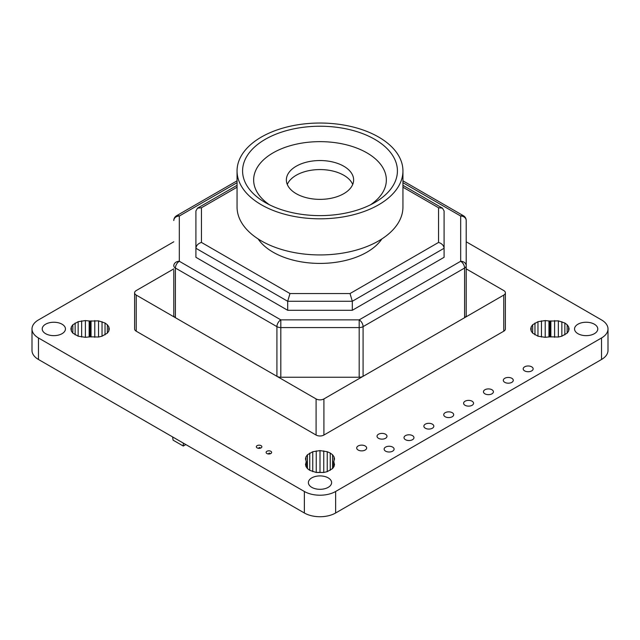 <?xml version="1.0" encoding="UTF-8"?>
<svg xmlns="http://www.w3.org/2000/svg" width="640" height="640" viewBox="0 0 640 640"><rect width="100%" height="100%" fill="white"/><g stroke="black" fill="none" stroke-linecap="round" stroke-linejoin="round"><path stroke-width="0.96" d="M185.84 444.568L183.288 446.04L173.088 440.16L172.6 436.92M183.288 446.04L183.288 443.088M311.792 487.352A11.616 6.704 0 0 0 324.44 488.808A11.616 6.704 0 0 0 331.616 482.616A11.616 6.704 0 0 0 328.208 477.872A11.616 6.704 0 0 0 315.56 476.416A11.616 6.704 0 0 0 308.384 482.616A11.616 6.704 0 0 0 311.792 487.352M358.16 450.032A4.976 2.872 0 0 0 363.584 450.656A4.976 2.872 0 0 0 366.656 448A4.976 2.872 0 0 0 365.192 445.968A4.976 2.872 0 0 0 359.768 445.344A4.976 2.872 0 0 0 356.696 448A4.976 2.872 0 0 0 358.16 450.032M385.6 451.16A4.976 2.872 0 0 0 391.024 451.784A4.976 2.872 0 0 0 394.096 449.128A4.976 2.872 0 0 0 392.64 447.096A4.976 2.872 0 0 0 387.216 446.472A4.976 2.872 0 0 0 384.144 449.128A4.976 2.872 0 0 0 385.6 451.16M405.464 439.688A4.976 2.872 0 0 0 410.888 440.312A4.976 2.872 0 0 0 413.96 437.664A4.976 2.872 0 0 0 412.504 435.632A4.976 2.872 0 0 0 407.08 435.008A4.976 2.872 0 0 0 404.008 437.664A4.976 2.872 0 0 0 405.464 439.688M378.488 438.296A4.976 2.872 0 0 0 383.912 438.92A4.976 2.872 0 0 0 386.984 436.264A4.976 2.872 0 0 0 385.528 434.232A4.976 2.872 0 0 0 380.104 433.608A4.976 2.872 0 0 0 377.032 436.264A4.976 2.872 0 0 0 378.488 438.296M257.144 447.896A2.768 1.6 0 0 0 260.16 448.24A2.768 1.6 0 0 0 261.864 446.768A2.768 1.6 0 0 0 261.056 445.64A2.768 1.6 0 0 0 258.04 445.288A2.768 1.6 0 0 0 256.336 446.768A2.768 1.6 0 0 0 257.144 447.896M266.92 453.536A2.768 1.6 0 0 0 269.936 453.88A2.768 1.6 0 0 0 271.64 452.408A2.768 1.6 0 0 0 270.832 451.28A2.768 1.6 0 0 0 267.816 450.936A2.768 1.6 0 0 0 266.112 452.408A2.768 1.6 0 0 0 266.92 453.536M45.624 333.688A11.616 6.704 0 0 0 58.28 335.136A11.616 6.704 0 0 0 65.448 328.944A11.616 6.704 0 0 0 62.048 324.208A11.616 6.704 0 0 0 49.392 322.752A11.616 6.704 0 0 0 42.224 328.944A11.616 6.704 0 0 0 45.624 333.688M465.056 405.288A4.976 2.872 0 0 0 470.48 405.912A4.976 2.872 0 0 0 473.552 403.256A4.976 2.872 0 0 0 472.096 401.224A4.976 2.872 0 0 0 466.672 400.6A4.976 2.872 0 0 0 463.6 403.256A4.976 2.872 0 0 0 465.056 405.288M484.92 393.824A4.976 2.872 0 0 0 490.344 394.44A4.976 2.872 0 0 0 493.416 391.792A4.976 2.872 0 0 0 491.96 389.76A4.976 2.872 0 0 0 486.536 389.136A4.976 2.872 0 0 0 483.464 391.792A4.976 2.872 0 0 0 484.92 393.824M425.328 428.224A4.976 2.872 0 0 0 430.752 428.848A4.976 2.872 0 0 0 433.824 426.192A4.976 2.872 0 0 0 432.368 424.16A4.976 2.872 0 0 0 426.944 423.536A4.976 2.872 0 0 0 423.872 426.192A4.976 2.872 0 0 0 425.328 428.224M445.192 416.76A4.976 2.872 0 0 0 450.616 417.376A4.976 2.872 0 0 0 453.688 414.728A4.976 2.872 0 0 0 452.232 412.696A4.976 2.872 0 0 0 446.808 412.072A4.976 2.872 0 0 0 443.736 414.728A4.976 2.872 0 0 0 445.192 416.76M504.784 382.352A4.976 2.872 0 0 0 510.208 382.976A4.976 2.872 0 0 0 513.28 380.32A4.976 2.872 0 0 0 511.816 378.288A4.976 2.872 0 0 0 506.392 377.664A4.976 2.872 0 0 0 503.32 380.32A4.976 2.872 0 0 0 504.784 382.352M524.648 370.888A4.976 2.872 0 0 0 530.064 371.512A4.976 2.872 0 0 0 533.144 368.856A4.976 2.872 0 0 0 531.68 366.824A4.976 2.872 0 0 0 526.256 366.2A4.976 2.872 0 0 0 523.184 368.856A4.976 2.872 0 0 0 524.648 370.888M577.952 333.688A11.616 6.704 0 0 0 590.608 335.136A11.616 6.704 0 0 0 597.776 328.944A11.616 6.704 0 0 0 594.376 324.208A11.616 6.704 0 0 0 581.72 322.752A11.616 6.704 0 0 0 574.552 328.944A11.616 6.704 0 0 0 577.952 333.688M173.792 268.88L136.232 290.568A5.528 3.192 0 0 0 134.608 292.824A5.528 3.192 0 0 0 136.232 295.08L136.232 331.2L316.088 435.048L316.088 398.928A5.528 3.192 0 0 0 323.912 398.928L503.768 295.08A5.528 3.192 0 0 0 505.392 292.824A5.528 3.192 0 0 0 503.768 290.568L466.208 268.88M136.232 295.08L316.088 398.928M323.912 398.928L323.912 435.048L503.768 331.2L503.768 295.08M327.248 471.64L332.56 468.576L334.008 466.56L334.504 464.392L333.616 461.68L334.504 458.976L334.008 456.808L332.56 454.784L330.256 453.056L327.248 451.72L320 450.6L312.752 451.72L307.44 454.784L305.992 456.808L305.496 458.976L306.384 461.68L305.496 464.392L305.992 466.56L307.44 468.576L309.744 470.312L316.248 472.48L323.752 472.48L327.248 471.64L327.248 451.72M102.032 336.2L107.344 333.136L108.792 331.112L109.28 328.944L108.792 326.776L107.344 324.76L105.04 323.024L98.536 320.856L90.088 321.08L85.4 320.576L78.152 321.696L72.84 324.76L71.392 326.776L70.896 328.944L71.392 331.112L72.84 333.136L78.152 336.2L85.4 337.32L90.088 336.808L98.536 337.032L102.032 336.2L102.032 321.696M561.848 336.2L567.16 333.136L568.608 331.112L569.104 328.944L568.608 326.776L567.16 324.76L564.856 323.024L558.352 320.856L549.912 321.08L545.216 320.576L537.968 321.696L532.656 324.76L531.208 326.776L530.72 328.944L531.208 331.112L532.656 333.136L537.968 336.2L545.216 337.32L549.912 336.808L558.352 337.032L561.848 336.2L561.848 321.696M466.208 241.792L601.52 319.92A22.12 12.768 180 0 1 608 328.944A22.12 12.768 180 0 1 601.52 337.976L335.64 491.48A22.12 12.768 180 0 1 304.36 491.48L38.48 337.976A22.12 12.768 180 0 1 32 328.944A22.12 12.768 180 0 1 38.48 319.92L173.792 241.792M136.232 331.2A5.528 3.192 180 0 1 134.608 328.944L134.608 292.824M505.392 292.824L505.392 328.944A5.528 3.192 180 0 1 503.768 331.2M323.912 435.048A5.528 3.192 180 0 1 316.088 435.048M608 328.944L608 350.456A22.12 12.768 180 0 1 601.52 359.488L335.64 512.992A22.12 12.768 180 0 1 304.36 512.992L38.48 359.488A22.12 12.768 180 0 1 32 350.456L32 328.944M531.208 331.112L531.208 326.776M532.656 333.136L532.656 324.76M534.96 334.864L534.96 323.024M537.968 336.2L537.968 321.696M541.464 337.032L541.464 320.856M545.216 337.32L545.216 320.576M548.968 337.032L548.968 320.856M549.912 336.808L549.912 321.08M550.848 337.032L550.848 320.856M554.6 337.32L554.6 320.576M558.352 337.032L558.352 320.856M564.856 334.864L564.856 323.024M567.16 333.136L567.16 324.76M568.608 331.112L568.608 326.776M71.392 331.112L71.392 326.776M72.84 333.136L72.84 324.76M75.144 334.864L75.144 323.024M78.152 336.2L78.152 321.696M81.648 337.032L81.648 320.856M85.4 337.32L85.4 320.576M89.152 337.032L89.152 320.856M90.088 336.808L90.088 321.08M91.032 337.032L91.032 320.856M94.784 337.32L94.784 320.576M98.536 337.032L98.536 320.856M105.04 334.864L105.04 323.024M107.344 333.136L107.344 324.76M108.792 331.112L108.792 326.776M305.992 466.56L305.992 462.224M306.384 467.104L306.384 461.68M305.992 461.144L305.992 456.808M307.44 468.576L307.44 454.784M309.744 470.312L309.744 453.056M312.752 471.64L312.752 451.72M323.92 472.44L316.248 472.4L316.248 450.888M320 472.112L320 450.6M323.752 472.4L323.752 450.888M330.256 470.312L330.256 453.056M332.56 468.576L332.56 454.784M334.008 461.144L334.008 456.808M333.616 467.104L333.616 461.68M334.008 466.56L334.008 462.224M237.056 187.208L201.44 207.768L201.44 242.432C198.104 243.52 196.264 245.464 195.912 248.272L195.912 257.304L287.688 310.288L352.312 310.288L444.088 257.304L444.088 219.992M363.088 376.304L464.592 317.704L464.592 268.04L363.088 326.64L363.088 376.304A5.528 3.192 180 0 1 359.184 377.24L359.184 327.576L280.816 327.576L280.816 377.24L359.184 377.24M237.056 182.696L179.32 216.024L179.32 261.272L280.816 319.864L359.184 319.864L460.68 261.272A5.528 3.192 -120 0 1 464.592 268.04A5.528 3.192 0 0 0 466.208 265.784A5.528 4.512 180 0 0 460.68 261.272L460.68 216.024A5.528 4.512 180 0 1 466.208 220.544L466.208 315.448A5.528 3.192 180 0 1 464.592 317.704M175.408 317.704L276.912 376.304L276.912 326.64L175.408 268.04L175.408 317.704A5.528 3.192 180 0 1 173.792 315.448L173.792 270.208M280.816 377.24A5.528 3.192 180 0 1 276.912 376.304M179.32 216.024A5.528 4.512 180 0 0 173.792 220.544A5.528 5.528 0 0 1 176.552 215.752A5.528 3.192 -120 0 1 179.32 216.024M179.32 261.272A5.528 4.512 180 0 0 173.792 265.784A5.528 3.192 0 0 0 175.408 268.04A5.528 3.192 120 0 1 179.32 261.272M280.816 319.864L280.816 327.576A5.528 3.192 0 0 1 276.912 326.64A5.528 3.192 120 0 1 280.816 319.864M359.184 319.864L359.184 327.576A5.528 3.192 180 0 0 363.088 326.64A5.528 3.192 -120 0 0 359.184 319.864M402.944 185.336L442.472 208.16L444.088 210.96L444.088 248.272L352.312 301.264L352.312 310.288M201.44 242.432L289.984 293.552L287.688 301.264L195.912 248.272L195.912 210.96L197.528 208.16L237.056 185.336M289.984 293.552L350.016 293.552L352.312 301.264L287.688 301.264L287.688 310.288M201.44 207.768L197.528 208.16M442.472 208.16L438.56 207.768L402.944 187.208M444.088 248.272C443.736 245.464 441.896 243.52 438.56 242.432L438.56 207.768M343.784 166.224A33.632 19.416 0 0 0 307.128 162.016A33.632 19.416 0 0 0 286.368 179.952A33.632 19.416 0 0 0 296.216 193.68A33.632 19.416 0 0 0 332.872 197.888A33.632 19.416 0 0 0 353.632 179.952A33.632 19.416 0 0 0 343.784 166.224M352.712 184.472A33.632 19.416 0 0 0 343.784 175.256A33.632 19.416 0 0 0 310.856 170.296A33.632 19.416 0 0 0 287.288 184.472M265.256 202.528L265.256 202.528A77.416 44.696 180 0 1 265.264 139.32A77.416 44.696 180 0 1 374.744 139.32A77.416 44.696 180 0 1 374.744 202.528A77.416 44.696 180 0 1 265.256 202.528M370.528 204.784A66.352 38.312 0 0 0 366.92 152.864A66.352 38.312 0 0 0 275 151.8A66.352 38.312 0 0 0 269.472 204.784M261.352 204.784A82.944 47.888 0 0 0 351.744 215.168A82.944 47.888 0 0 0 402.944 170.92A82.944 47.888 0 0 0 378.648 137.064A82.944 47.888 0 0 0 288.256 126.68A82.944 47.888 0 0 0 237.056 170.92A82.944 47.888 0 0 0 261.352 204.784M237.056 170.92L237.056 207.04A82.944 47.888 0 0 0 261.352 240.904A82.944 47.888 0 0 0 351.744 251.288A82.944 47.888 0 0 0 402.944 207.04L402.944 170.92M258.12 238.928A66.352 38.312 0 0 0 273.08 252.192A66.352 38.312 0 0 0 381.88 238.928M270.312 453.776L269.368 453.04L268.112 453.944M268.848 454.008L268.272 453.672M270.152 453.488L269.296 453.984M260.536 448.128L259.592 447.4L258.344 448.296M259.072 448.36L258.496 448.032M260.376 447.848L259.52 448.344M601.52 359.488L601.52 337.976M335.64 512.992L335.64 491.48M304.36 512.992L304.36 491.48M38.48 359.488L38.48 337.976M466.208 220.544A5.528 5.528 0 0 0 463.448 215.752A5.528 3.192 120 0 0 460.68 216.024L402.944 182.696M350.016 293.552L438.56 242.432M237.056 180.824L176.552 215.752M463.448 215.752L402.944 180.824"/></g></svg>
